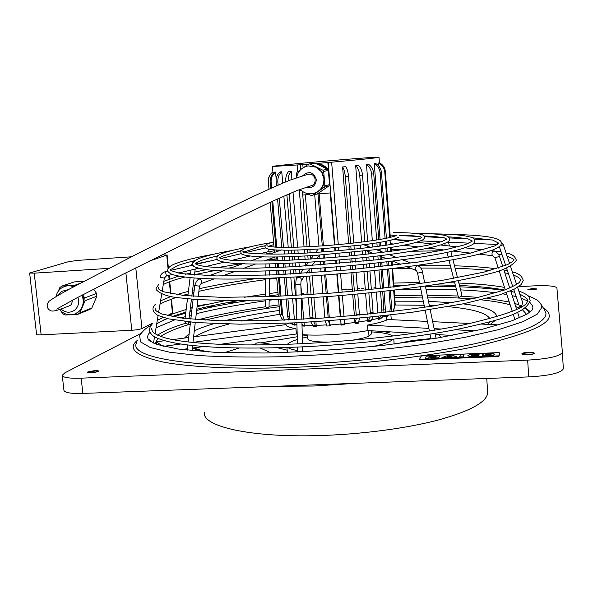 <?xml version="1.0" encoding="UTF-8"?>
<svg xmlns="http://www.w3.org/2000/svg" width="593" height="593" viewBox="0 0 593 593"><rect width="100%" height="100%" fill="white"/><g stroke="black" fill="none" stroke-linecap="round" stroke-linejoin="round"><path stroke-width="0.89" d="M316.477 255.279L313.482 255.472C293.883 256.687 277.568 257.169 264.53 256.932L264.7 256.925M373.212 249.912L375.754 249.408L383.197 252.307M414.537 242.774L416.16 242.144L432.86 244.086M187.848 295.885L190.108 277.65M190.257 324.134C178.886 327.536 170.295 330.864 164.461 334.111L160.666 336.446M158.057 338.507L154.81 343.621M188.611 321.917L187.996 324.223L185.616 323.252L184.868 321.51M269.155 299.813L269.044 306.848L267.903 307.856L265.605 306.751L265.419 299.932M279.214 306.722C250.965 310.48 226.215 314.957 204.963 320.153M195.734 322.57L195.238 322.703M543.321 307.937C547.131 310.213 549.074 312.615 549.133 315.157C551.053 323.926 527.14 334.222 477.395 346.03C426.523 357.068 353.258 365.043 296.285 367.245C244.679 369.417 192.584 367.704 163.216 362.056C135.367 355.756 126.909 348.402 137.843 339.982M485.719 354.696L491.137 354.451L485.719 354.696M494.399 354.332C494.392 355.756 482.02 356.311 482.465 354.866L482.472 354.829C482.561 353.406 494.807 352.865 494.399 354.303L494.414 354.562C494.406 356.022 482.035 356.571 482.487 355.125L482.487 355.088M467.914 355.555L467.929 355.748C469.901 356.853 473.533 356.875 478.818 355.807L476.09 355.355C473.688 355.837 472.043 355.83 471.139 355.326L479.122 354.406L471.242 355.466M478.803 355.548C473.518 356.615 469.886 356.593 467.907 355.489C470.323 354.132 474.059 353.769 479.122 354.406M438.753 357.935L435.403 357.816L438.753 357.935L439.658 355.615L432.638 356.638L429.628 356.037L426.345 356.178L425.322 358.491L428.643 358.357L425.3 358.231M451.31 356.563L450.013 356.074L448.278 356.689M459.649 357.06L460.376 354.74L463.978 354.592L463.281 356.912L459.649 357.06M207.832 307.256L214.977 306.418M210.597 307.315L207.683 306.907C210.811 306.084 213.465 305.877 215.63 306.284M528.17 289.629L532.344 288.887L536.443 289.154M536.747 288.924L536.702 289.013C533.685 289.844 530.742 290.007 527.866 289.488L532.329 288.569L536.747 288.924M438.738 357.675L439.658 355.615M287.449 344.288L288.035 343.71C289.725 342.294 292.831 340.886 297.338 339.5M302.371 338.114L307.5 336.95M371.663 331.924C382.811 332.503 389.846 333.881 392.759 336.061M371.789 333.548L368.987 336.157C365.251 337.788 359.195 339.203 350.811 340.389M329.315 342.065C315.439 342.161 308.212 341.005 307.641 338.588L307.33 334.934M461.606 293.846L461.428 296.166L459.152 297.575L458.382 297.078L454.386 281.393M420.785 359.328L498.958 355.83L499.536 352.813L499.558 353.206L498.246 352.62L422.616 355.807L421.193 356.119L419.607 359.128L420.815 359.714L497.579 356.541L498.987 356.223L499.558 353.183M151.185 341.931L149.703 339.315M487.594 391.232L487.698 392.825C486.883 402.054 470.249 411.164 437.797 420.148C405.686 428.539 360.196 434.476 318.085 435.596C249.268 437.582 202.472 426.263 204.259 412.58M522.337 354.169L522.337 354.169C522.744 353.495 524.701 353.057 528.193 352.842C531.676 352.761 533.589 353.043 533.915 353.687L533.915 353.687M521.899 353.791C521.744 352.316 534.634 351.775 534.3 353.28L534.167 353.517C533.129 354.777 522.774 355.192 521.988 354.006L521.899 353.791M87.816 372.641L94.969 370.988L98.216 371.448M95.065 370.558C97.645 370.484 98.772 370.721 98.453 371.262L98.149 371.485C94.035 372.804 90.484 373.145 87.49 372.493L87.831 371.915L95.065 370.558M394.856 344.051L412.706 340.456L430.955 338.581M474.215 239.112L492.442 239.98L498.58 243.063M449.301 237.926L467.929 238.816L472.25 240.995M424.366 236.74L443.957 237.674L446.781 239.12M399.445 235.562L419.918 236.533L421.378 237.356M395.813 235.74L395.575 235.377L396.057 235.629M395.524 238.809L395.939 239.705L396.168 238.571M190.501 274.559L191.05 270.052M185.046 318.537L187.484 298.835M158.746 288.331L158.383 287.368M155.277 309.301L154.966 307.834M151.867 329.708L151.556 328.233M522.566 302.4L521.751 305.981L519.69 307.004M459.634 356.808L463.281 356.912M358.958 322.251L355.815 322.674L355.333 323.585L358.469 323.163L358.691 322.162M463.266 356.652L463.978 354.592M312.289 325.186L302 325.172L312.303 325.216M453.334 357.327L456.944 356.919L446.633 357.275M435.84 356.867L432.26 357.72L429.228 356.853L428.62 358.098M429.25 357.112L428.643 358.357M438.568 334.66L441.392 337.373M384.738 333.281L390.402 331.872M445.551 357.394L441.941 357.542L448.471 355.244L452.051 355.096L456.944 356.919M441.941 357.542L445.565 357.653M429.228 356.853L432.245 357.46L435.981 356.571L435.403 357.816M419.614 359.188L420.815 359.714M140.919 333.429L64.8 372.878L62.258 375.287C62.747 377.563 69.055 378.519 81.182 378.171L527.666 360.121C548.481 358.869 560.051 356.274 562.394 352.331L556.901 287.82C555.196 285.93 547.057 285.3 532.499 285.93L518.556 286.701M511.915 287.071L509.461 287.205M492.59 288.139L486.683 288.465M237.741 302.23L226.096 302.875M207.402 304.239L197.195 305.832M192.236 307.078L190.375 307.797M176.395 315.039L173.037 316.788M446.611 357.016L453.319 357.068M451.91 356.541L447.426 356.727L449.998 355.822L451.91 356.541M287.182 350.196L277.561 347.772M262.373 344.904L255.968 344.963M271.105 352.894L260.342 348.076M181.725 349.522L187.403 348.751M194.296 330.872C199.152 328.507 205.734 326.091 214.043 323.637M224.198 320.88C239.95 316.936 258.4 313.438 279.533 310.391M526.606 314.364L522.448 309.754M519.438 308.101L515.74 306.574M510.158 304.809C502.656 302.756 493.087 301.103 481.457 299.843M471.702 298.916C458.078 297.834 443.379 297.234 427.62 297.123M422.461 297.093L394.797 297.471M491.056 354.57L485.815 354.851M62.287 375.562L63.903 390.224C64.415 392.662 70.723 393.73 82.835 393.426L528.697 376.911C549.481 375.703 561.03 372.997 563.343 368.794L562.394 352.168M326.18 324.934L312.785 325.498L326.187 324.949M286.997 348.024L285.144 347.55M273.173 344.711C261.735 342.502 255.924 342.213 255.731 343.851L255.316 344.963M392.944 339.255C390.579 341.738 383.982 344.148 373.16 346.475M308.316 351.516L302.741 351.115M297.642 350.507C292.645 349.737 289.354 348.721 287.775 347.461M162.356 345.986L156.411 341.79L156.663 344.303M156.411 341.79L164.558 340.708M172.711 339.626L188.707 337.506M193.607 336.854L286.034 324.601C286.026 326.32 289.31 327.655 295.907 328.589L296.367 334L219.766 344.37M295.907 328.589L192.962 342.383M180.746 344.014L163.638 346.312M203.859 346.52L192.302 348.091M414.27 333.259L367.927 330.575L367.497 325.075C376.214 323.496 382.633 321.821 386.755 320.042L387.926 319.501L427.442 321.428M452.326 335.46L435.292 334.474M475.23 330.864L455.001 329.775M441.392 329.048L434.098 328.655M428.865 328.374L367.497 325.075M315.847 163.557L327.81 162.534L329.056 173.074L328.374 170.45L326.343 168.649C323.585 165.625 320.198 163.979 316.173 163.712L314.972 163.134L308.56 164.061L310.02 163.942L316.432 167.048L308.123 165.907M308.56 164.061L304.253 167.122M268.132 249.038L268.199 251.728L258.911 253.93M287.42 323.178L288.717 323.874L288.658 323.148M241.499 250.55L235.977 252.195M255.286 248.282L256.902 247.414L264.989 245.776M329.575 325.023L340.864 324.008L329.575 325.023L328.559 320.85M296.915 324.393L291.86 324.141L296.915 324.423M432.66 321.68L470.16 323.511M481.523 324.06L498.995 324.912M344.681 323.919L341.323 324.223L341.271 325.09L344.622 324.786L344.533 323.682L354.97 322.518L355.326 323.533M315.787 325.49L316.58 326.306L316.492 325.209M387.251 316.469L388.645 315.35M372.767 316.959L371.381 320.19L368.913 320.65L368.083 321.584L370.773 321.117L371.433 320.124M329.908 325.023L330.286 325.861L330.197 324.756M303.401 325.275L304.543 326.098L304.454 325.008M387.429 315.899L386.058 316.988L387.429 315.899M198.262 296.604L199.47 286.145L194.726 285.604C196.068 281.43 197.647 279.273 199.448 279.125L201.902 278.25L204.007 278.554M208.869 275.775L223.094 270.712L225.184 271.001M230.106 268.221L243.145 263.581L245.22 263.863M250.194 261.076L262.632 256.65L264.53 256.932M269.726 254.13L281.586 249.912L283.639 250.172M426.775 236.303L425.93 236.051M411.223 235.732L410.69 235.629M385.843 315.535L385.954 317.033L388.8 315.194M288.717 323.874L287.168 323.207M371.618 319.835L378.327 318.322L371.626 319.82M368.913 320.65L371.641 320.146M293.639 324.415L295.047 325.26L294.958 324.178M295.047 325.26L291.86 324.141M413.803 265.797L415.745 265.212L418.384 265.99M399.437 260.171L402.084 259.652L410.86 263.062M386.043 254.931L388.637 254.419L396.547 257.495M360.892 245.087L363.383 244.598L370.403 247.333M360.744 248.452L359.958 245.213M302.067 325.957L304.543 326.098M301.148 276.597L297.953 276.79M306.588 269.037L303.46 269.229C271.29 271.127 245.131 271.72 224.977 271.016M311.644 262.002L308.582 262.195M321.102 248.838L318.167 249.03C304.461 249.898 292.898 250.276 283.484 250.187M316.58 326.306L313.578 326.32L312.785 325.498M382.952 315.861L381.603 317.833L379.713 318.337L378.571 319.353L380.617 318.819L381.647 317.781M330.286 325.861L326.98 326.024L326.602 325.186M416.849 265.39C451.014 260.609 475.06 255.917 488.988 251.306L490.166 250.735L493.235 251.128M402.432 259.786C430.733 255.909 451.006 252.092 463.252 248.334L464.549 247.792M438.427 245.554L440.05 244.916L457.507 246.947M391.172 240.054L392.885 239.476M390.831 243.664L389.742 240.424M341.271 325.09L341.323 324.223L344.34 323.934L344.251 319.627M367.927 330.575C348.084 334.252 319.004 336.031 302.267 334.637M297.182 334.111L296.367 334M355.333 323.585L355.815 322.674L358.646 322.273L359.44 318.278M368.083 321.628L368.95 320.657M381.781 317.789L379.742 318.337L378.408 319.39L381.054 316.069M324.868 185.876L324.238 187.232L328.907 185.957L329.523 184.631L324.868 185.876L324.282 178.649L321.873 171.777L316.432 167.048L322.851 170.169L323.696 171.414L328.374 170.45M290.926 323.415L289.703 323.103M290.97 323.467L289.584 323.103M284.944 250.194L284.373 253.685L283.662 253.937M395.575 235.377L395.331 235.94M321.695 248.808L321.784 251.788M382.07 317.27L385.873 315.95L382.07 317.277M378.327 318.322L378.408 319.39M367.779 320.568L358.758 321.992L367.779 320.568L368.083 321.584M340.523 319.931L341.264 325.023M325.26 321.08L326.943 325.95M310.806 322.014L313.489 326.246M293.038 324.882L290.57 323.066M354.97 322.518L344.348 323.682M296.67 177.048L296.381 173.638L297.004 172.281L300.54 169.768M306.737 174.661L289.999 180.131C267.903 189.241 245.561 199.915 208.454 218.128L136.894 253.997L69.811 288.85C59.344 294.558 52.518 298.65 49.315 301.103M389.705 237.563L384.798 172.133C384.338 167.982 382.277 164.943 378.608 163.016L379.09 162.912C382.744 164.832 384.805 167.856 385.257 172L390.164 237.452M390.631 243.671L390.698 244.546M390.913 247.437L391.202 251.269M391.424 254.234L391.521 255.546M391.943 261.15L392.262 265.375M392.492 268.496L393.885 287.019M394.123 290.185L395.205 304.654L393.344 311.451M327.551 169.235L322.851 170.169M328.907 185.957L317.181 194.015L330.657 192.903L329.056 173.074M302.593 191.495L302.89 195.03L309.22 194.541M301.748 190.879L299.243 189.656L304.061 246.94M307.033 193.474L311.162 195.497L317.181 194.015M314.142 193.311L318.419 191.317L312.622 195.386M324.238 187.232L318.419 191.317C322.577 188.181 324.527 183.956 324.282 178.649L323.696 171.414M317.566 193.904L318.389 193.837M378.757 239.683L373.738 173.808C373.301 169.561 371.581 166.403 368.601 164.343L366.481 164.58C369.469 166.648 371.181 169.806 371.626 174.068L376.666 240.024M328.389 169.754C325.186 165.662 321.021 163.601 315.891 163.579M367.63 241.351L362.508 175.098C362.086 170.806 360.722 167.582 358.431 165.425L355.667 165.706C357.957 167.863 359.314 171.095 359.743 175.387L364.888 241.714M271.624 187.974L271.12 182.133C270.897 177.944 272.38 174.594 275.567 172.066L274.633 172.081C271.453 174.601 269.971 177.944 270.193 182.118L270.734 188.374M308.404 164.172L302.815 164.617L303.075 167.767M356.282 315.372L354.621 294.328M354.377 291.163L352.909 272.639M352.665 269.504L352.338 265.456M352.101 262.395L351.812 258.778M351.575 255.791L351.308 252.388M351.078 249.468L350.819 246.258M350.596 243.404L345.326 176.833C344.933 172.504 344.022 169.213 342.598 166.959L348.677 243.604M342.598 166.959L345.808 166.663C347.239 168.916 348.15 172.2 348.551 176.521L353.791 243.056M354.014 245.91L354.266 249.142M354.495 252.062L354.77 255.479M354.999 258.466L355.289 262.091M355.533 265.153L355.852 269.207M356.096 272.343L357.557 290.866M357.801 294.032L359.454 315.076M314.713 194.771L318.938 246.125M319.679 255.072L319.953 258.452M320.205 261.431L320.502 265.034M320.754 268.088L321.087 272.12M321.339 275.256L322.866 293.743M323.126 296.908L324.86 317.915M318.011 193.955L322.273 245.895M322.51 248.749L322.77 251.914M323.007 254.834L323.289 258.207M323.533 261.194L323.822 264.789M324.075 267.843L324.408 271.876M324.667 275.004L326.18 293.498M326.439 296.67L328.166 317.678M378.608 163.016L378.845 166.122M393.241 311.466L394.775 305.15L393.656 290.236M393.418 287.079L392.032 268.547M391.795 265.427L391.484 261.202M391.039 255.353L390.965 254.293M390.743 251.328L390.453 247.511M390.238 244.62L390.135 243.263M381.966 312.77L380.617 291.719M380.372 288.554L378.957 270.03M378.719 266.902L378.401 262.758M378.171 259.704L377.882 255.961M377.437 250.061L377.385 249.379M377.163 246.473L376.881 242.856M378.971 242.515L379.253 246.199M379.476 249.097L379.616 250.913M380.009 256.117L380.269 259.467M380.498 262.521L380.817 266.672M381.054 269.8L382.463 288.324M382.707 291.489L383.982 312.541M278.132 185.09L277.858 181.955C277.628 177.715 278.925 174.327 281.764 171.785L280.007 171.881C277.176 174.416 275.871 177.796 276.108 182.021L276.442 185.831M316.173 163.712L326.343 168.649M314.972 163.134L310.02 163.942M319.145 193.785L323.407 245.813M323.637 248.675L323.897 251.832M324.134 254.753L324.415 258.118M324.66 261.105L324.949 264.7M325.201 267.762L325.535 271.787M325.787 274.922L327.306 293.416M327.566 296.582L329.285 317.596M329.545 320.776L329.871 324.756M56.669 309.079L75.971 298.338L121.521 275.033L225.948 223.331L272.217 201.361L296.952 190.553L310.962 185.794C317.64 184.43 315.832 173.349 309.064 174.201L307.782 174.342M272.965 172.014L272.884 171.955C269.6 174.438 268.066 177.737 268.281 181.851L268.347 181.932C268.132 177.811 269.674 174.505 272.965 172.014L273.091 173.467M288.324 319.99L288.25 319.101M276.182 179.138L275.567 172.066M294.803 324.126L294.691 322.874M294.424 319.716L292.631 298.798M292.364 295.648L290.785 277.205M290.518 274.092L290.17 269.978M289.91 266.939L289.592 263.218M289.332 260.253L289.028 256.673M288.784 253.782L288.472 250.194M288.235 247.377L283.847 196.113M282.735 183.111L281.764 171.785M291.904 179.382L291.207 171.192L288.739 171.355C286.486 173.882 285.492 177.277 285.752 181.547L285.774 181.836M304.224 324.971L304.001 322.399M303.735 319.234L301.963 298.286M301.696 295.129L300.866 285.352M299.873 273.551L299.524 269.474M299.265 266.427L298.954 262.758M298.709 259.786L298.412 256.302M298.168 253.396L297.879 250.016M297.642 247.177L292.986 192.176M302.815 164.617L272.424 166.492C272.343 165.44 381.848 155.981 379.009 157.293C376.318 157.975 360.388 159.621 331.22 162.237L328.226 162.593L334.867 244.916M348.906 246.458L349.158 249.66M349.388 252.581L349.655 255.976M349.892 258.963L350.181 262.573M350.426 265.634L350.745 269.682M350.997 272.817L352.464 291.333M352.716 294.506L354.384 315.543M354.636 318.723L354.933 322.503M355.667 165.706L361.619 242.129M362.33 251.217L362.597 254.679M362.834 257.659L363.116 261.32M363.353 264.374L363.672 268.451M363.917 271.587L365.362 290.11M365.607 293.283L367.252 314.32M367.497 317.5L367.734 320.561M366.481 164.58L372.33 240.691M372.552 243.523L372.819 247.029M373.546 256.472L373.827 260.186M374.064 263.24L374.383 267.361M374.62 270.49L376.044 289.021M376.288 292.186L377.904 313.208M378.149 316.388L378.297 318.315M386.414 238.282L381.477 172.756C381.025 168.56 379.075 165.469 375.628 163.49L374.294 163.661L380.054 239.468M380.269 242.292L380.558 246.021M380.773 248.919L380.965 251.439M381.366 256.658L381.566 259.319M381.796 262.365L382.114 266.524M382.352 269.652L383.76 288.183M384.005 291.348L385.598 312.355M327.81 162.534L328.226 162.593M374.294 163.661C377.741 165.647 379.698 168.746 380.157 172.956L385.109 238.542M330.264 192.933L334.467 244.946M334.697 247.807L334.949 250.958M335.186 253.878L335.46 257.243M335.697 260.231L335.994 263.826M336.238 266.88L336.565 270.912M336.817 274.048L338.314 292.557M338.566 295.722L340.263 316.751M338.966 295.692L340.671 316.721M340.879 319.909L340.945 325.053M335.097 247.77L335.356 250.921M335.594 253.841L335.86 257.206M336.105 260.194L336.394 263.789M336.639 266.85L336.965 270.875M337.217 274.01L338.714 292.519M331.65 162.289L338.269 244.612M338.499 247.474L338.751 250.631M338.988 253.552L339.255 256.917M339.5 259.904L339.789 263.507M340.034 266.561L340.352 270.593M340.604 273.729L342.094 292.238M342.354 295.41L344.044 316.447M288.183 180.85C288.057 176.796 289.065 173.571 291.207 171.192M300.221 164.928L300.621 169.687M302.437 191.391L307.07 246.799M307.307 249.646L307.582 252.907M307.826 255.813L308.108 259.245M308.997 269.815L309.257 272.95M309.516 276.079L311.066 294.551M311.325 297.708L313.104 318.693M315.491 325.468L313.749 321.836M305.336 194.845L309.657 246.673M309.894 249.52L310.161 252.759M310.406 255.665L310.688 259.082M311.495 268.733L311.829 272.78M312.088 275.908L313.63 294.38M313.897 297.545L315.646 318.53M315.906 321.702L316.202 325.186M308.338 297.901L310.124 318.871M297.197 165.165L297.745 171.755M304.298 249.779L304.572 253.078M304.817 255.983L305.106 259.423M305.358 262.402L305.662 266.042M306.522 276.271L308.071 294.743M268.347 181.932L268.977 189.167M270.126 202.324L274.018 247.044M274.262 249.846L274.485 252.44M274.893 257.088L275.211 260.787M275.471 263.729L275.804 267.584M276.071 270.601L276.434 274.804M276.709 277.902L278.31 296.315M278.584 299.45L279.785 313.282L281.341 317.944L283.232 320.198M355.051 323.563L356.282 318.574M367.853 244.197L368.023 246.406M368.416 251.514L368.609 254.026M368.839 257.006L369.128 260.698M369.365 263.752L369.684 267.851M369.921 270.979L371.359 289.51M371.603 292.675L373.153 313.712M367.86 321.628L370.106 317.233M370.44 313.993L368.868 292.957M368.624 289.784L367.186 271.26M366.941 268.125L366.622 264.041M366.385 260.987L366.096 257.31M365.866 254.33L365.599 250.839M365.169 245.294L365.11 244.561M389.823 311.874L390.32 307.604L389.052 290.778M388.815 287.612L387.414 269.081M387.177 265.96L386.858 261.772M386.117 251.936L385.835 248.208M385.62 245.309L385.317 241.366M386.629 241.106L386.933 245.117M387.147 248.015L387.429 251.766M388.17 261.609L388.489 265.812M388.726 268.933L390.12 287.464M390.357 290.622L391.602 307.07L390.965 311.74M385.954 317.033L387.926 315.298M328.485 171.814L329.523 184.631M272.765 201.109L276.768 247.207M277.013 250.009L277.139 251.491M277.613 256.947L277.939 260.698M278.191 263.648L278.525 267.473M278.784 270.497L279.147 274.678M279.422 277.783L281.015 296.196M281.29 299.339L282.668 315.194L284.366 320.153M282.668 315.194L281.719 314.824L280.378 299.376M280.104 296.233L278.51 277.82M278.236 274.722L277.872 270.534M277.613 267.51L277.279 263.677M277.02 260.727L276.694 256.962M276.249 251.81L276.086 249.957M275.841 247.155L271.876 201.516M288.576 319.983L287.701 316.38L286.211 299.117M285.937 295.966L284.351 277.546M284.084 274.433L283.721 270.282M283.461 267.258L283.135 263.477M282.883 260.52L282.564 256.851M281.749 247.355L277.568 198.922M279.259 198.166L283.491 247.377M284.306 256.813L284.618 260.453M284.87 263.411L285.196 267.176M285.455 270.2L285.811 274.344M286.078 277.457L287.664 295.885M287.939 299.035L289.458 316.647L290.192 319.909M292.015 323L293.483 324.364M289.273 193.755L293.824 247.288M294.061 250.113L294.358 253.567M294.602 256.465L294.899 259.986M295.151 262.951L295.47 266.642M295.729 269.682L296.07 273.781M296.337 276.894L296.507 278.88M301.963 323.897L303.164 325.238M296.426 306.751L295.729 298.635M295.462 295.484L293.891 277.035M293.624 273.922L293.276 269.815M293.016 266.776L292.697 263.07M292.445 260.105L292.141 256.561M291.897 253.663L291.6 250.157M291.356 247.333L286.879 194.786M395.205 304.609L394.249 290.162M394.011 287.005L392.625 268.481M392.388 265.36L392.077 261.128M391.662 255.598L391.558 254.212M391.336 251.247L391.046 247.414M390.831 244.531L390.765 243.686M390.298 237.422L385.368 171.651C384.931 167.634 382.952 164.676 379.424 162.771M48.819 301.6C46.706 304.246 46.647 306.848 48.648 309.398C51.435 311.192 51.013 313.223 69.796 305.64L71.471 304.476L72.576 300.125M58.381 295.188L61.546 291.4L68.417 289.606M77.898 297.33C79.544 302.726 78.35 307.085 74.325 310.406C69.722 313.208 65.252 312.726 60.916 308.96M82.056 295.166C84.48 302.289 83.02 308.078 77.676 312.526L75.133 313.927C69.188 315.943 63.948 314.468 59.404 309.494M56.038 296.559C56.772 293.016 58.514 290.207 61.279 288.146L64.622 286.412L67.172 285.841L70.471 285.878L73.717 286.745M75.281 313.867L79.907 310.762L82.761 306.121C84.043 302.452 83.932 298.731 82.427 294.973M60.916 311.088L62.702 313.741L65.111 315.009L69.04 314.794M74.036 286.575L68.973 285.618L61.939 286.048L59.834 287.575L58.373 291.074M67.624 285.7L64.83 286.345M61.939 286.048L74.318 281.905L83.969 281.304M29.65 273.047L36.558 334.37C36.684 334.808 38.211 334.971 41.147 334.845L131.779 330.271C136.486 329.953 139.874 329.374 141.949 328.529L152.386 323.237M131.349 256.813L78.239 260.349L68.751 261.617L29.65 273.017L34.231 273.165L108.83 268.362M93.694 289.169L96.585 293.453L96.874 296.174L91.848 307.967L89.773 309.45L77.809 314.312L73.035 314.572M172.778 312.696L167.463 315.587M149.095 261.202L166.729 255.109L168.056 268.651M161.993 254.775L166.729 255.109M82.219 307.404L79.929 312.8L77.809 314.312M79.929 312.8L91.848 307.967M82.761 306.121L85.058 300.71L96.874 296.174M82.686 294.84L84.755 297.916L85.058 300.71M84.755 297.916L96.585 293.453M68.973 285.618L74.674 285.27L75.652 285.715M74.674 285.27L79.781 283.521M506.348 254.056L507.015 256.05M519.112 292.097L522.692 302.571M512.745 273.121L513.412 275.1M217.082 256.028L218.461 255.264M185.616 323.252C175.602 326.298 167.626 329.411 161.696 332.599L157.516 335.156M155.055 337.098L154.38 337.743M265.605 306.751C239.98 310.465 217.512 314.794 198.21 319.731M189.745 322.036L188.552 322.377M279.051 304.891L269.052 306.255M540.616 303.572L542.024 307.13L537.34 314.09L522.944 321.702L498.654 329.597L465.082 337.321L423.721 344.363C392.989 348.565 361.033 351.931 327.847 354.451L279.703 356.786C249.097 357.364 222.004 356.942 198.403 355.511L169.635 352.205L150.274 347.52L140.445 341.835L139.666 335.512C142.839 330.768 146.508 327.506 150.681 325.713M156.048 327.803L174.364 320.02M180.68 317.996L185.275 316.647M189.412 315.498L191.317 314.994M196.283 313.719C216.163 308.82 239.209 304.513 265.412 300.807M269.148 300.28L273.87 299.643M399.067 289.584L420.845 289.199M425.996 289.184L456.506 289.718M460.605 289.895C473.822 290.488 485.623 291.467 496 292.831M502.612 293.809L506.83 294.543M512.196 295.64L516.132 296.604M521.203 298.131L528.126 301.192M529.845 302.356L532.699 306.025L532.892 307.597L531.988 310.272L527.207 314.008L512.055 320.754L482.628 329.174L437.011 338.099L381.655 345.571C341.561 349.536 302.534 352.02 264.589 353.005L214.94 352.309L178.219 349.032L157.553 344.6L149.688 340.975L148.139 339.092C147.16 336.95 147.724 334.741 149.836 332.465M395.227 305.002L424.128 305.262M429.332 305.454L434.795 305.721M448.056 306.677C472.436 308.879 486.393 312.896 489.922 318.738M489.988 321.888L488.002 324.378M395.079 301.17L423.306 301.229M428.494 301.37L452.385 302.741M463.096 303.861C484.726 306.537 495.978 310.843 496.845 316.773M495.274 320.405L490.174 324.482M136.976 342.124C126.116 356.86 189.308 369.113 296.819 364.502C359.343 361.915 427.842 353.806 474.993 343.695C522.307 332.94 545.968 322.881 545.975 313.527L544.456 309.768M195.571 336.594L196.965 335.697C203.784 331.657 214.466 327.781 229.002 324.06M355.815 383.315L313.912 386.021L274.804 386.317M368.557 330.612L368.987 336.157M304.313 276.412L301.074 280.986C301.741 278.858 300.94 277.613 298.657 277.25L296.834 278.295C296.174 278.688 295.833 280.741 295.803 284.462L300.836 284.299L301.148 295.158M530.387 311.799L525.472 307.708M522.485 306.27L520.498 305.469M148.917 340.33L148.139 339.092L149.036 340.441M266.161 252.21L266.131 252.848L268.777 253.47L269.926 252.914M268.244 251.58L269.378 251.847L274.329 250.646M496.978 244.472L497.742 242.27M191.621 265.434L191.695 264.841L192.28 265.279M195.816 263.225L196.832 263.715M160.058 277.361L164.38 278.073L162.156 291.326M167.893 271.068L165.41 271.661L166.44 275.886L164.38 278.08M199.456 279.125L199.767 279.081C201.761 280.363 202.191 281.868 201.064 283.602L199.47 286.145M422.498 272.135C422.223 269.541 420.808 267.48 418.258 265.938L417.398 265.857C414.915 267.228 414.626 268.822 416.523 270.623L417.561 273.158L422.498 272.135L424.721 282.994M492.65 255.702L494.933 257.822L499.476 256.384L502.782 266.591M479.188 254.138L492.524 255.716C491.708 254.301 491.856 252.759 492.976 251.091L493.094 251.076C496.23 251.595 498.357 253.359 499.476 256.384M499.699 246.206L503.22 244.724M497.557 356.148L497.579 356.541M498.958 355.83L498.987 356.223M205.037 351.745L192.28 348.313M184.453 338.069L189.145 333.748M527.666 360.121L528.697 376.911M81.182 378.171L82.835 393.426M387.874 315.713L386.51 316.803L386.755 320.042M300.088 189.33C303.972 193.288 308.605 194.63 313.979 193.355C320.694 190.939 324.015 186.061 323.941 178.73L321.525 171.851L316.373 167.256L308.264 165.892C301.815 167.233 297.916 171.155 296.567 177.655M373.738 173.808L371.626 174.068M362.508 175.098L359.743 175.387M271.12 182.133L270.193 182.118M385.257 172L384.798 172.133M356.237 314.668L359.395 314.253M348.551 176.521L345.326 176.833M324.808 317.359L328.129 317.188M382.025 310.132L384.086 309.598M277.858 181.955L276.108 182.021M394.775 305.15L395.205 304.654M381.477 172.756L380.157 172.956M340.634 316.314L344.007 316.01M286.597 181.495L285.752 181.547M309.998 317.715L313 317.7M306.114 187.195C312.289 188.515 315.706 185.957 316.358 179.531C313.519 171.94 309.012 170.643 302.823 175.647M279.688 312.83L279.785 313.282M370.388 312.548L373.101 312.059M390.32 307.604L391.602 307.07M287.701 316.38L289.458 316.647M41.147 334.845L34.231 273.165M125.886 272.832L131.779 330.271M135.79 267.858L141.949 328.529M168.716 275.36L169.094 279.17M169.353 281.831L170.517 293.646M171.058 299.183L172.422 313.067M224.25 352.687L239.201 348.017M251.291 344.978L255.679 343.992M260.979 342.865L297.256 336.735M302.311 336.068L307.374 335.43M529.512 312.481L525.279 307.856M522.44 306.299L521.751 305.981M518.89 304.817L514.724 303.438M509.246 301.993L487.446 298.346M478.484 297.404L461.428 296.166M458.107 295.996L427.234 295.21M422.075 295.195L394.664 295.625M241.692 321.065L279.889 314.201M268.414 246.288L273.803 244.59M316.425 255.286L373.308 249.905M376.103 249.549C393.507 247.251 406.42 244.983 414.841 242.722M416.671 242.203C421.534 240.55 423.862 239.49 423.669 239.023C425.025 237.83 424.758 236.518 422.876 235.095C420.511 233.509 410.697 232.671 393.448 232.582M413.432 233.205C424.343 233.294 433.068 233.731 439.606 234.509C444.439 235.265 447.159 235.94 447.759 236.54C449.664 238.075 450.102 239.453 449.079 240.669C449.175 241.514 446.321 242.945 440.517 244.976M432.757 233.835C446.151 234.005 456.654 234.635 464.275 235.732L470.568 237.118C473.755 237.778 475.134 239.49 474.719 242.27C474.615 243.686 471.346 245.532 464.912 247.807M451.762 234.472C474.052 234.791 489.114 236.259 496.934 238.875C502.093 241.329 500.751 241.358 501.241 243.871C500.781 246.177 497.208 248.482 490.537 250.78M156.122 289.503C159.206 293.231 165.662 295.885 175.491 297.441L195.683 299.458C212.65 300.31 232.738 300.562 255.954 300.191C280.563 299.45 306.477 298.094 333.696 296.115C374.613 292.749 413.988 288.072 446.344 282.794C466.424 279.214 482.865 275.641 495.674 272.076C506.096 268.925 512.975 265.019 516.31 260.364L516.318 260.238C515.161 256.198 511.744 253.797 506.066 253.026M276.731 278.213L269.496 279.14M265.731 279.644C240.209 283.076 217.927 286.968 198.877 291.311M193.926 292.49L192.236 292.905M188.085 293.972L182.829 295.41M175.928 297.508L164.15 302.007L160.006 304.194M151.904 329.278L152.208 331.064L153.409 332.577C155.907 334.489 160.058 336.32 165.87 338.054C187.751 343.962 237.726 346.608 299.198 343.814C356.63 341.183 419.429 333.896 462.792 325.06C506.452 315.031 527.963 306.966 527.318 300.866M544.5 309.842L541.631 305.217C538.859 301.259 538.577 299.969 527.866 295.707M513.612 292.038L510.87 291.534M503.627 290.385C491.063 288.628 476.468 287.442 459.827 286.834M455.735 286.693L425.411 286.323M394.493 286.953L394.011 286.968M375.947 287.724L373.916 287.827M363.524 288.406L361.745 288.509M359.573 288.643L357.394 288.784M352.286 289.117L348.061 289.414M347.127 289.48L341.902 289.866M307.915 292.89L306.47 293.038M303.712 293.327L301.563 293.557M292.794 294.528L292.275 294.588M278.302 296.278L277.902 296.33M249.542 300.325C230.054 303.342 212.435 306.7 196.668 310.398M191.709 311.599L189.842 312.066M185.713 313.134L172.986 316.803M167.456 318.619L163.727 319.946M393.774 339.152L394.152 344.133M444.713 243.478L445.239 245.524M446.989 252.403L448.278 257.451M449.034 260.416L453.615 278.391M301.237 298.323L301.837 319.338M301.926 322.51L302.526 343.658M302.615 346.846L302.756 351.797M300.836 284.299L301.059 281.008M266.131 252.877L266.116 254.108M266.02 260.275L266.012 261.009M265.968 263.944L265.909 267.932M265.864 270.949L265.797 275.248M265.746 278.347L265.471 296.796M395.939 239.705L412.254 240.476M420.556 240.869L441.014 241.833M447.404 242.137L469.063 243.16M473.903 243.389L497.282 244.509M191.695 264.841L193.718 260.92M195.994 264.367L196.809 263.715L210.181 261.031M161.681 294.18L158.59 312.6M158.109 315.52L155.04 333.815M154.536 336.809L153.491 343.073M197.914 299.591L195.608 319.538M195.26 322.525L192.947 342.524M192.599 345.519L192.006 350.685M265.523 247.904L245.658 252.618M241.425 253.619L220.826 258.511M217.231 259.363L196.038 264.389M192.94 265.123L170.636 270.415M425.359 286.071L429.554 306.544M430.192 309.628L434.417 330.212M435.047 333.31L436.063 338.255M503.694 269.392L509.735 288.042M510.647 290.852L516.688 309.502M517.607 312.333L519.409 317.892M499.306 246.54L505.666 265.456M506.592 268.229L512.789 286.656M513.731 289.451L519.676 307.144M506.459 254.182L503.309 244.79L500.766 241.395M160.318 276.316C161.207 273.892 162.905 272.335 165.41 271.661M269.904 254.063L270.074 251.684M419.629 359.536L419.599 359.165M563.343 368.794L562.394 352.331M366.467 250.743L373.382 253.485M379.209 255.798L386.584 258.733M392.499 261.076L400.742 264.352M406.746 266.739L416.405 270.571M318.137 249.038L315.684 252.41M313.452 255.479L310.836 259.067M308.553 262.21L305.758 266.035M303.423 269.244L300.303 273.529M297.916 276.805L296.989 278.087M390.683 243.679L393.848 244.049M403.737 245.22L418.747 246.992M428.146 248.104L444.068 249.987M453.052 251.047L470.583 253.122M285.922 323.259L286.071 324.942M272.424 166.529L272.899 171.985M379.009 157.293L379.446 163.09M390.913 314.95L391.269 319.664M280.029 314.787L279.844 313.934M393.989 310.413L393.337 311.458M371.574 330.783L371.804 333.807M75.526 313.764L75.133 313.927M167.107 254.886L168.397 268.08M169.109 275.263L169.472 279.029M169.739 281.682L170.917 293.72M171.444 299.042L172.785 312.733M195.208 269.066L194.46 275.07M194.096 277.991L191.821 296.196M191.45 299.161L188.982 318.952M249.801 256.094L231.959 260.334M224.132 262.195L205.319 266.665M198.573 268.266L178.159 273.114M172.378 274.485L166.433 275.901M236.133 252.173L222.886 255.991L219.328 257.703C219.721 258.363 223.391 259.193 230.329 260.186C241.381 260.987 256.354 261.187 275.256 260.787C295.9 260.008 317.878 258.667 341.19 256.747C364.28 254.567 385.302 252.114 404.278 249.401L427.256 245.339L441.859 241.544L446.699 239.224M395.398 235.614L390.112 234.932M280.941 250.142C272.572 249.994 267.51 249.312 265.753 248.082M264.886 246.755L265.545 247.911M273.573 241.937L267.458 243.797L264.863 246.48M486.749 378.467L487.698 392.825M392.803 239.431L408.74 241.284M464.489 247.755L483.399 249.949M513.575 259.838C514.939 259.764 512.775 258.511 507.089 256.065L509.602 263.559M502.093 254.834L498.32 254.138M439.754 250.832L411.438 251.239M231.974 267.554L228.179 268.177M214.962 270.497L194.511 274.685M184.734 277.064C177.455 278.969 171.585 280.86 167.115 282.72L163.305 284.507M501.129 251.973L491.182 250.55M483.792 249.838L479.893 249.542M431.089 248.452L426.182 248.519M406.931 248.986L391.21 249.594M300.592 256.302L298.427 256.524M289.621 257.473L289.102 257.525M275.07 259.148L269.815 259.793M240.958 263.737L216.719 267.71M206.305 269.667L194.838 272.068M190.679 273.017L185.602 274.255M178.634 276.116L163.838 281.312M417.561 273.158L419.718 283.706M420.355 286.79L424.551 307.293M425.181 310.391L429.399 331.013M430.036 334.118L431.052 339.055M295.803 284.462L296.107 295.447M296.196 298.605L296.782 319.597M296.871 322.77L297.456 343.888M297.545 347.075L297.686 352.027M65.03 286.278L64.622 286.412M321.932 251.58L321.636 251.995M319.442 255.086L316.907 258.667M314.675 261.817L311.962 265.634M309.679 268.851L306.648 273.128M494.933 257.822L498.283 268.155M499.195 270.971L505.288 289.784M506.207 292.608L512.308 311.436M513.227 314.275L514.976 319.679M286.945 347.491L287.375 352.435M275.204 256.977L263.885 261.039M255.59 264.018L243.597 268.325M235.428 271.26L222.19 276.019M214.132 278.91L201.064 283.602M194.726 285.604L193.481 296.315M193.14 299.287L190.835 319.13M190.494 322.103L188.189 341.998M187.84 344.978L187.232 350.189M194.763 260.668C187.581 262.373 181.858 264.041 177.603 265.664L170.369 269.719L170.88 270.63L181.073 273.632L216.363 275.945L275.878 274.833L347.869 269.941L417.175 262.217L469.448 253.374L494.925 245.873L498.416 243.553M510.536 266.346L512.856 273.262M513.486 275.13L516.629 284.507M517.585 287.338L519.231 292.245M163.075 317.425L157.293 320.353M152.268 323.963C148.28 328.389 148.724 332.48 153.602 336.238C159.013 339.581 169.02 342.317 183.615 344.429C211.286 348.15 249.861 349.003 299.354 346.994C354.444 344.503 414.566 337.699 457.774 329.241C500.84 319.805 525.457 313.601 530.164 300.621C528.719 296.871 531.513 296.248 518.771 290.874M417.961 236.437C413.87 235.732 407.68 235.317 399.393 235.191M243.842 252.047L255.45 248.259M269.83 258.904L269.793 260.927M269.748 263.878L269.682 267.806M269.63 270.831L269.563 275.1M269.511 278.206L269.207 296.67M448.493 242.189L449.464 246.013M450.873 251.551L452.192 256.762M452.948 259.719L457.507 277.687M458.27 280.682L461.636 293.943M472.072 241.321L465.238 244.664L446.403 249.512L417.035 254.649L379.461 259.564L294.765 266.68L256.339 268.169L225.577 268.103L205.326 266.665L196.646 264.693L195.193 263.477L200.419 260.794C204.333 259.252 209.937 257.659 217.231 256.013M269.007 249.223L268.169 249.394M155.588 304.09C151.489 308.093 152.216 311.851 157.768 315.35L168.286 318.812L195.734 322.57L239.594 324.171L294.84 322.866C335.623 320.516 375.384 316.884 414.114 311.977L463.83 303.712L499.588 294.869L514.198 289.221L521.047 284.67L523.241 280.504C522.04 275.945 518.438 273.114 512.434 271.994M507.43 270.712L503.887 269.985M496.311 268.77C484.844 267.228 470.901 266.242 454.497 265.827M450.391 265.731L417.687 265.716M208.81 351.975C201.998 350.685 197.084 349.307 194.067 347.846M321.058 248.852L360.981 245.087M363.739 244.739C375.947 243.16 385.176 241.581 391.439 240.017M393.352 239.498L398.511 237.333M213.984 254.145C197.328 257.177 184.883 260.208 176.655 263.233C171.273 265.027 168.293 267.25 167.723 269.911C167.308 271.357 168.731 272.832 171.985 274.337C177.344 276.242 187.129 277.613 201.353 278.451M203.777 278.562C227.49 279.614 258.882 279.029 297.953 276.805M301.081 276.612C340.812 274.136 378.43 270.527 413.936 265.79M243.523 251.877L243.241 251.573C238.653 252.87 269.808 256.013 314.757 252.47C343.577 250.52 369.165 247.837 391.521 244.42C412.632 240.536 422.653 238.134 421.586 237.215M262.01 256.873C237.83 255.65 241.455 253.293 240.832 252.121C240.291 251.476 241.529 250.335 244.546 248.697C249.016 246.695 261.995 244.116 270.245 242.819M167.374 315.617L186.165 309.472M190.309 308.353L192.139 307.871M197.106 306.625L226.141 300.443M244.205 297.301L265.508 294.084M269.259 293.565L277.969 292.416M393.722 283.076L419.473 282.505M424.618 282.468L428.391 282.461M447.085 282.668L454.764 282.883M458.863 283.039C477.002 283.765 492.22 285.211 504.51 287.375M156.018 288.524L158.924 284.129M426.701 236.31L431.215 236.34M448.264 236.852C455.765 237.252 461.673 237.882 465.979 238.727M232.256 250.439C217.297 253.107 206.364 255.746 199.441 258.355C193.548 260.942 191.487 263.351 193.251 265.597C192.31 266.175 199.122 270.126 222.523 270.919M306.522 269.052C339.189 266.969 370.202 264.004 399.556 260.171M513.456 260.409C513.219 260.646 513.649 261.216 507.356 264.7L484.096 272.098L444.261 279.985C410.304 285.159 372.767 289.525 331.657 293.083L272.647 296.544L221.686 297.33L184.238 295.551L163.149 291.712C159.25 289.74 157.775 288.591 158.731 288.257M267.443 245.954L267.169 245.739C267.273 245.887 267.243 246.362 275.033 247.111C285.9 247.726 306.529 247.125 329.019 245.398C352.931 243.404 371.989 241.047 386.199 238.327C395.724 236.147 396.146 235.591 396.695 235.28M167.018 318.508L156.715 323.8M171.926 316.603L185.839 312.133M189.975 310.984L191.835 310.48M196.802 309.212C209.477 306.07 223.754 303.149 239.631 300.451M262.306 296.893L265.479 296.448M269.222 295.922L278.169 294.736M393.893 285.411L410.178 284.996M433.505 284.855L455.387 285.329M459.493 285.492C477.565 286.278 492.627 287.783 504.673 290.014M510.795 291.319L514.702 292.349M527.362 300.392C528.689 299.695 526.184 297.597 519.853 294.106M160.562 300.881L170.658 296.619M176.588 294.647L188.411 291.319M192.562 290.281L194.23 289.881M199.174 288.732C215.541 285.07 234.346 281.712 255.598 278.673M448.367 236.926L449.894 236.941M472.258 237.778L490.396 239.883M411.142 235.74L412.209 235.747M423.965 235.97C431.852 236.259 437.886 236.792 442.067 237.585M520.395 280.659L519.557 282.068C518.378 283.669 513.605 286.249 505.229 289.807L475.994 297.975L433.105 305.995C398.696 310.984 361.93 315.009 322.814 318.056L267.213 320.724L219.284 320.754L183.356 318.337L161.756 313.971C156.626 311.614 154.476 309.894 155.314 308.812M520.469 280.133C520.424 278.51 518.089 276.842 513.479 275.13M508.416 273.632L504.799 272.817M499.476 271.846L497.453 271.527M490.092 270.556C480.041 269.43 468.388 268.666 455.12 268.281M451.014 268.177L420.822 268.051M410.519 268.236L392.648 268.785M250.898 246.688C237.348 249.016 227.675 251.306 221.878 253.552C217.609 255.286 216.074 257.243 217.275 259.423C216.549 260.053 222.338 263.255 242.544 263.796M245.035 263.878C261.654 264.315 282.839 263.752 308.582 262.202M311.584 262.017C337.699 260.312 362.553 257.948 386.154 254.931M388.993 254.56C411.757 251.506 428.346 248.482 438.768 245.495"/></g></svg>
